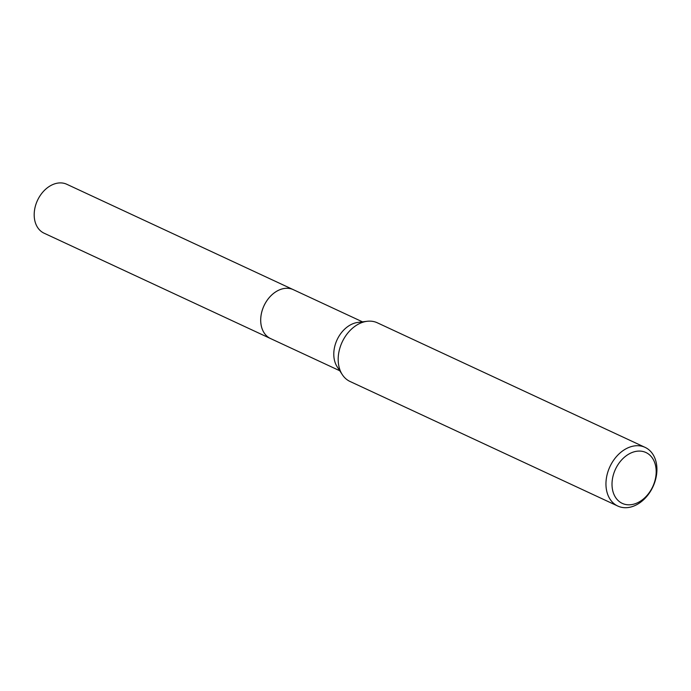 <?xml version="1.0" encoding="UTF-8"?>
<svg xmlns="http://www.w3.org/2000/svg" width="691" height="691" viewBox="0 0 691 691"><rect width="100%" height="100%" fill="white"/><g stroke="black" fill="none" stroke-linecap="round" stroke-linejoin="round"><path stroke-width="1.04" d="M339.756 370.747L270.57 338.564A26.966 19.789 -65.1 0 1 261.103 324.891A26.966 19.789 -65.1 0 1 269.956 296.793A26.966 19.789 -65.1 0 1 293.321 289.667A26.975 19.789 -65.1 0 1 293.822 289.9M270.924 338.728A26.966 19.789 -65.1 0 1 261.094 324.891A26.966 19.789 -65.1 0 1 270.121 296.594A26.966 19.789 -65.1 0 1 293.675 289.831M617.789 506.045L350.017 381.467A32.356 23.744 -65.1 0 1 342.313 374.66L337.234 366.886A26.966 19.789 -65.1 0 1 334.185 358.888A26.966 19.789 -65.1 0 1 357.921 322.412L367.137 321.289A32.356 23.744 -65.1 0 1 377.312 322.792L645.092 447.371A32.356 23.744 -65.1 0 1 656.45 463.773A32.356 23.744 -65.1 0 1 645.835 497.485A32.356 23.744 -65.1 0 1 617.789 506.045A32.356 23.744 -65.1 0 1 606.43 489.634A32.356 23.744 -65.1 0 1 617.046 455.922A32.356 23.744 -65.1 0 1 645.092 447.371M342.313 374.66A32.356 23.744 -65.1 0 1 338.659 365.064A32.356 23.744 -65.1 0 1 367.137 321.289M655.776 466.736A28.046 20.575 -65.1 0 1 638.363 502.366A28.046 20.575 -65.1 0 1 612.425 489.15A28.046 20.575 -65.1 0 1 629.838 453.529A28.046 20.575 -65.1 0 1 655.776 466.736M271.071 338.797A26.975 19.789 -65.1 0 1 270.561 338.573L44.051 233.178A26.966 19.789 -65.1 0 1 34.55 210.038A26.966 19.789 -65.1 0 1 51.333 185.257A26.966 19.789 -65.1 0 1 66.802 184.281L362.499 321.851M270.561 338.573A26.975 19.789 -65.1 0 1 261.051 315.416A26.975 19.789 -65.1 0 1 277.842 290.626A26.975 19.789 -65.1 0 1 293.312 289.65"/></g></svg>
